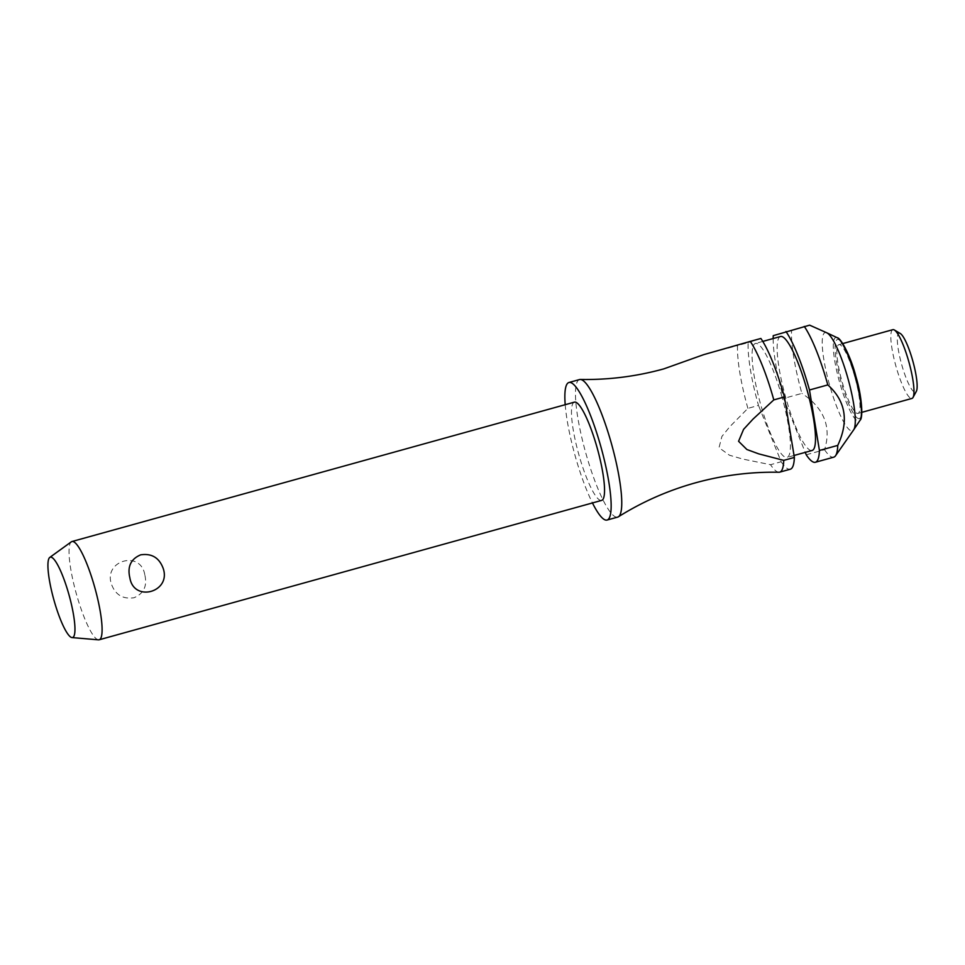 <?xml version="1.0" encoding="UTF-8"?>
<svg xmlns="http://www.w3.org/2000/svg" width="965" height="965" viewBox="0 0 965 965"><rect width="100%" height="100%" fill="white"/><g stroke="black" fill="none" stroke-linecap="round" stroke-linejoin="round"><path stroke-width="0.72" stroke-dasharray="4.83 3.62" d="M579.543 379.559A71.374 13.619 -105.5 0 0 585.659 452.573A71.374 13.619 -105.5 0 0 617.697 517.107M574.38 402.152A50.976 9.722 -105.5 0 0 578.759 454.298A50.976 9.722 -105.5 0 0 601.641 500.401M144.774 574.694C140.745 550.038 103.532 560.351 111.361 583.958C115.317 594.814 122.857 599.41 133.978 597.757C143.845 593.584 147.44 585.9 144.774 574.694M98.49 639.843A50.976 9.722 74.5 0 1 76.307 593.692A50.976 9.722 74.5 0 1 71.301 541.847M565.201 404.697A71.374 13.619 -105.5 0 0 575.056 455.516A71.374 13.619 -105.5 0 0 592.45 502.946M780.516 336.508A59.13 11.278 -105.5 0 0 785.582 397.001A59.13 11.278 -105.5 0 0 812.132 450.462M781.976 396.929A59.13 11.278 -105.5 0 0 755.438 343.456A59.13 11.278 -105.5 0 0 760.517 403.949A59.13 11.278 -105.5 0 0 787.054 457.422A59.13 11.278 -105.5 0 0 781.976 396.929M773.17 338.546A71.374 13.619 -105.5 0 0 783.363 397.725A71.374 13.619 -105.5 0 0 783.58 398.473L805.256 452.368M773.242 335.663L791.565 330.585A71.374 13.619 -105.5 0 0 801.686 392.646A71.374 13.619 -105.5 0 0 801.903 393.394L783.58 398.473M826.752 332.78A50.976 9.722 -105.5 0 0 829.502 384.745A50.976 9.722 -105.5 0 0 853.675 429.835M791.565 330.585C810.407 325.145 814.653 323.757 804.279 326.423M892.866 329.668A35.681 6.803 -105.5 0 0 895.93 366.181A35.681 6.803 -105.5 0 0 911.949 398.436M854.881 376.917A35.681 6.803 -105.5 0 0 838.862 344.65A35.681 6.803 -105.5 0 0 841.926 381.163A35.681 6.803 -105.5 0 0 857.933 413.418A35.681 6.803 -105.5 0 0 854.881 376.917M900.297 333.504A30.59 5.838 -105.5 0 0 901.672 364.541A30.59 5.838 -105.5 0 0 916.34 391.332M747.887 408.376A71.374 13.619 74.5 0 1 747.682 407.628A71.374 13.619 74.5 0 1 737.562 345.567L748.165 342.623A71.374 13.619 -105.5 0 0 758.285 404.685A71.374 13.619 -105.5 0 0 758.502 405.433L747.887 408.376L729.805 426.711L721.904 436.445L719.022 447.688L729.468 455.227L742.821 459.075L770.553 464.696L781.155 461.753L758.502 405.433M778.936 472.247A71.374 13.619 74.5 0 1 770.553 464.696M806.233 454.792L824.556 449.714C831.613 426.88 824.062 408.111 801.903 393.394M703.582 354.686L737.562 345.567M781.155 461.753A71.374 13.619 -105.5 0 0 790.323 469.207M824.556 449.714A71.374 13.619 -105.5 0 0 833.724 457.169M748.165 342.623L760.878 338.462M837.21 337.714A43.377 8.275 -105.5 0 0 835.69 337.545A43.377 8.275 -105.5 0 0 839.49 381.899A43.377 8.275 -105.5 0 0 859.031 421.114A43.377 8.275 -105.5 0 0 860.092 420.221M859.429 418.557A41.037 7.829 74.5 0 1 840.949 381.477A41.037 7.829 74.5 0 1 837.367 339.511A41.037 7.829 74.5 0 1 855.846 376.603A41.037 7.829 74.5 0 1 859.429 418.557M762.784 341.417L755.438 343.456M842.783 343.564L838.862 344.65M861.866 412.332L857.933 413.418M794.038 455.48L787.054 457.422"/><path stroke-width="1.45" d="M592.45 502.946A71.374 13.619 -105.5 0 0 607.082 520.038L617.697 517.107A71.374 13.619 -105.5 0 0 618.408 516.782A71.374 13.619 -105.5 0 0 611.569 444.093A71.374 13.619 -105.5 0 0 580.315 379.462A71.374 13.619 -105.5 0 0 579.543 379.559L568.928 382.502A71.374 13.619 -105.5 0 0 565.201 404.697M99.178 639.783L601.641 500.401A50.976 9.722 -105.5 0 0 597.263 448.243A50.976 9.722 -105.5 0 0 574.38 402.152L71.929 541.534A50.976 9.722 74.5 0 1 94.811 587.625A50.976 9.722 74.5 0 1 99.178 639.783A50.976 9.722 74.5 0 1 98.49 639.843L72.025 637.575A41.7 7.961 -105.5 0 0 69.01 594.874A41.7 7.961 -105.5 0 0 49.782 557.42A41.7 7.961 -105.5 0 0 53.871 599.82A41.7 7.961 -105.5 0 0 72.025 637.575M49.782 557.42L71.301 541.847A50.976 9.722 74.5 0 1 71.929 541.534M129.877 577.902C127.199 566.696 130.806 559 140.673 554.839C151.794 553.186 159.322 557.782 163.278 568.638C171.119 592.233 133.894 602.558 129.877 577.902M607.082 520.038A71.374 13.619 -105.5 0 0 600.966 447.036A71.374 13.619 -105.5 0 0 568.928 382.502M794.038 455.48L812.132 450.462A59.13 11.278 -105.5 0 0 807.054 389.969A59.13 11.278 -105.5 0 0 780.516 336.508L762.784 341.417M805.256 452.368L806.233 454.792A71.374 13.619 -105.5 0 0 815.401 462.259L833.724 457.169A71.374 13.619 -105.5 0 0 835.533 455.769L853.675 429.835A50.976 9.722 -105.5 0 0 853.723 429.763A50.976 9.722 -105.5 0 0 848.006 378.69A50.976 9.722 -105.5 0 0 826.824 332.816A50.976 9.722 -105.5 0 0 826.752 332.78L809.635 325.157L773.242 335.663A71.374 13.619 -105.5 0 0 773.17 338.546M815.401 462.259A71.374 13.619 -105.5 0 0 819.43 450.474L809.49 389.993L827.813 384.914A71.374 13.619 -105.5 0 0 827.596 384.167A71.374 13.619 -105.5 0 0 804.279 326.423M861.866 412.332L911.949 398.436A35.681 6.803 -105.5 0 0 913.035 397.435A35.681 6.803 -105.5 0 0 908.885 361.935A35.681 6.803 -105.5 0 0 894.326 329.97A35.681 6.803 -105.5 0 0 892.866 329.668L842.783 343.564M913.035 397.435L916.34 391.332A30.59 5.838 -105.5 0 0 912.781 360.898A30.59 5.838 -105.5 0 0 900.297 333.504L894.326 329.97M784.412 396.953A71.374 13.619 -105.5 0 0 784.207 396.205A71.374 13.619 -105.5 0 0 760.878 338.462L750.263 341.405A71.374 13.619 74.5 0 1 773.592 399.148A71.374 13.619 74.5 0 1 773.797 399.896L784.412 396.953L794.364 457.434L783.749 460.377L758.731 453.864L746.898 449.521L738.575 441.282L743.581 429.353L753.014 419.112L773.797 399.896M809.49 389.993A71.374 13.619 -105.5 0 0 809.273 389.245A71.374 13.619 -105.5 0 0 785.956 331.502M783.749 460.377A71.374 13.619 74.5 0 1 779.72 472.15A71.374 13.619 74.5 0 1 778.936 472.247C750.661 471.74 722.821 475.275 695.439 482.838C668.057 490.461 642.388 501.776 618.408 516.782M750.263 341.405L703.582 354.686L663.824 368.871C636.43 376.447 608.589 379.969 580.315 379.462M779.72 472.15L790.323 469.207A71.374 13.619 -105.5 0 0 794.364 457.434M835.533 455.769A71.374 13.619 -105.5 0 0 837.765 445.396L819.43 450.474M827.813 384.914C845.738 401.018 849.055 421.174 837.765 445.396M837.21 337.714C841.058 337.991 851.118 357.327 855.931 376.688C861.866 395.94 863.301 417.929 860.092 420.221A43.377 8.275 -105.5 0 0 855.231 376.748A43.377 8.275 -105.5 0 0 837.21 337.714L826.824 332.816M860.092 420.221L853.723 429.763"/></g></svg>
